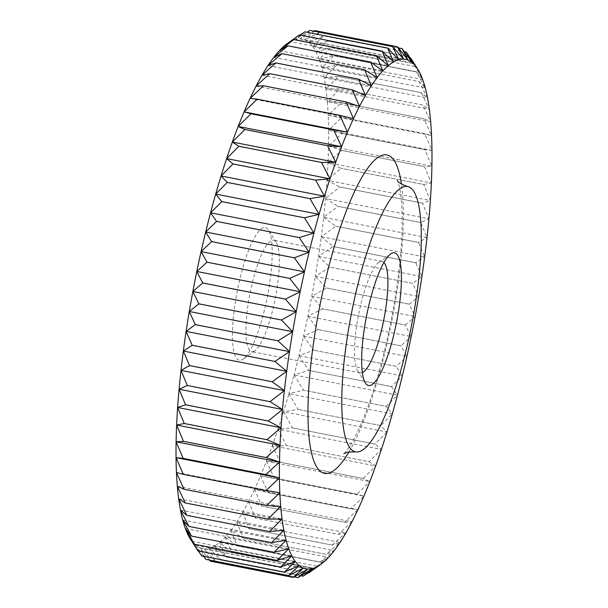 <?xml version="1.0" encoding="UTF-8"?>
<svg xmlns="http://www.w3.org/2000/svg" width="608" height="608" viewBox="0 0 608 608"><rect width="100%" height="100%" fill="white"/><g stroke="black" fill="none" stroke-linecap="round" stroke-linejoin="round"><path stroke-width="0.46" stroke-dasharray="3.04 2.28" d="M383.929 262.481A56.787 12.867 101.1 0 0 382.113 261.432A56.787 12.867 101.1 0 0 380.608 261.508A56.787 12.867 101.1 0 0 378.868 262.39A56.787 12.867 101.1 0 0 358.568 314.686A56.787 12.867 101.1 0 0 357.648 370.781A56.787 12.867 101.1 0 0 360.286 372.886A56.787 12.867 101.1 0 0 361.783 372.803A56.787 12.867 101.1 0 0 362.368 372.598M253.232 351.553A56.787 12.867 101.1 0 0 254.972 350.672A56.787 12.867 101.1 0 0 275.28 298.376A56.787 12.867 101.1 0 0 276.199 242.28A56.787 12.867 101.1 0 0 273.562 240.175A56.787 12.867 101.1 0 0 272.057 240.259A56.787 12.867 101.1 0 0 249.417 296.59A56.787 12.867 101.1 0 0 251.735 351.629A56.787 12.867 101.1 0 0 253.232 351.553M241.102 360.126A67.602 15.322 101.1 0 0 243.177 359.085A67.602 15.322 101.1 0 0 267.345 296.826A67.602 15.322 101.1 0 0 268.44 230.044A67.602 15.322 101.1 0 0 263.515 227.635A67.602 15.322 101.1 0 0 235.896 298.46A67.602 15.322 101.1 0 0 241.102 360.126M402.116 48.625L319.413 32.429L308.856 42.408A259.586 58.832 101.1 0 0 306.804 40.941A259.586 58.832 101.1 0 0 304.661 39.87L319.413 32.429L398.468 47.91M203.634 556.297L195.761 545.346A259.586 58.832 101.1 0 0 197.813 546.812A259.586 58.832 101.1 0 0 199.956 547.884L205.884 559.375M307.815 316.282L318.28 329.604L303.536 336.148A259.586 58.832 101.1 0 0 307.815 316.282L411.198 336.528L405.27 325.037L322.559 308.849L307.815 316.282A259.586 58.832 101.1 0 0 311.752 296.286L322.567 308.826L405.27 325.022L415.135 316.532L409.184 304.182L326.473 287.987L311.752 296.286L415.135 316.532M303.536 336.148L313.66 350.17L298.946 355.748A259.586 58.832 101.1 0 0 303.536 336.148L406.919 356.387L400.984 345.815L318.28 329.62L400.991 345.8L411.198 336.528M298.946 355.748L308.72 370.409L294.059 374.961A259.586 58.832 101.1 0 0 298.946 355.748L402.321 375.987L396.363 366.381L313.652 350.185L396.363 366.366L406.919 356.387M294.059 374.961L303.498 390.184L288.922 393.68A259.586 58.832 101.1 0 0 294.059 374.961L397.442 395.208L391.423 386.62L308.712 370.424L391.423 386.604L402.321 375.987M288.922 393.68L298.019 409.374L283.556 411.783A259.586 58.832 101.1 0 0 288.922 393.68L392.304 413.926L386.194 406.387L303.491 390.199L386.202 406.372L397.442 395.208M283.556 411.783L292.326 427.865L278 429.164A259.586 58.832 101.1 0 0 283.556 411.783L386.939 432.03L380.722 425.585L298.019 409.389L380.722 425.57L392.304 413.926M278 429.164L286.452 445.55L272.285 445.702A259.586 58.832 101.1 0 0 278 429.164L381.383 449.403L375.03 444.076L292.319 427.88L375.03 444.06L386.939 432.03M272.285 445.702L280.425 462.3L266.441 461.312A259.586 58.832 101.1 0 0 272.285 445.702L375.66 465.948L369.147 461.753L286.444 445.558L369.155 461.738L381.383 449.403M266.441 461.312L274.292 478.032L260.513 475.882A259.586 58.832 101.1 0 0 266.441 461.312L369.824 481.551L363.128 478.511L280.425 462.316L363.136 478.496L375.66 465.948M254.539 489.334L261.85 506.038L248.55 501.577A259.586 58.832 101.1 0 0 254.539 489.334L357.922 509.58L350.793 508.85L268.082 492.655L254.539 489.334A259.586 58.832 101.1 0 0 260.513 475.882L363.896 496.128L356.995 494.243L274.292 478.048L357.002 494.228L369.824 481.551M260.513 475.882L268.09 492.64L350.793 508.835L363.896 496.128M248.55 501.577L255.618 518.138L242.577 512.544A259.586 58.832 101.1 0 0 248.55 501.577L351.933 521.824L344.554 522.242L261.85 506.046L344.554 522.234L357.922 509.58M242.577 512.544L249.432 528.869L236.672 522.166A259.586 58.832 101.1 0 0 242.577 512.544L345.96 532.79L338.322 534.341L255.611 518.145L338.322 534.333L351.933 521.824M236.672 522.166L243.322 538.164L230.858 530.374A259.586 58.832 101.1 0 0 236.672 522.166L340.054 542.404L332.128 545.072L249.424 528.876L332.135 545.064L345.96 532.79M230.858 530.374L237.333 545.961L320.036 562.157L237.325 545.969L225.18 537.13A259.586 58.832 101.1 0 0 230.858 530.374L334.24 550.62L326.017 554.359L243.314 538.164L326.025 554.352L340.054 542.404M225.18 537.13L231.496 552.216L219.67 542.382A259.586 58.832 101.1 0 0 225.18 537.13L328.563 557.369L320.028 562.157L334.24 550.62M307.937 572.972L225.849 556.898L214.358 546.098A259.586 58.832 101.1 0 0 219.67 542.382L323.053 562.62L314.199 568.419L231.496 552.224L314.199 568.412L328.563 557.369M219.67 542.382L225.857 556.898L308.56 573.093M309.951 572.105L323.053 562.62M301.028 575.746L220.438 559.968L209.281 548.264A259.586 58.832 101.1 0 0 214.358 546.098L220.446 559.96L303.149 576.156M214.358 546.098L317.741 566.344M294.135 576.848L215.285 561.404L204.47 548.864A259.586 58.832 101.1 0 0 209.281 548.264L215.285 561.404L297.996 577.6M209.281 548.264L312.664 568.51M209.532 560.09L199.956 547.884A259.586 58.832 101.1 0 0 204.47 548.864L210.429 561.207M204.47 548.864L303.255 568.206M199.956 547.884L303.339 568.13M198.345 550.947L191.915 541.257A259.586 58.832 101.1 0 0 195.761 545.346L201.696 555.917M195.761 545.346L299.144 565.592M190.357 539A259.586 58.832 101.1 0 0 191.915 541.257L197.053 549.564M191.915 541.257L295.298 561.496M188.442 535.64L291.825 555.879M185.364 528.534L288.747 548.773M182.696 519.977L286.079 540.223M180.462 510.028L283.845 530.275M178.668 498.75L282.051 518.996M177.331 486.202L280.706 506.449M176.449 472.477L279.832 492.723M250.078 98.42L353.461 118.666M256.067 86.176L359.45 106.423M262.04 75.21L365.423 95.456M267.946 65.596L371.328 85.834M273.76 57.38L377.142 77.626M279.437 50.631L382.82 70.87M284.947 45.38L388.33 65.618M299.44 34.907L290.259 41.656L300.063 35.028M304.859 31.836L295.336 39.49A259.586 58.832 101.1 0 0 290.259 41.656L393.642 61.902M310.012 30.4L300.147 38.897A259.586 58.832 101.1 0 0 295.336 39.49L306.972 32.254M295.336 39.49L398.719 59.736M397.579 46.793L314.876 30.598L304.661 39.87A259.586 58.832 101.1 0 0 300.147 38.897L313.865 31.152M300.147 38.897L403.53 59.136M304.661 39.87L408.044 60.116M406.311 52.083L323.6 35.887L312.702 46.504A259.586 58.832 101.1 0 0 308.856 42.408L323.6 35.887L404.366 51.703M308.856 42.408L412.239 62.654M316.175 52.121L330.828 47.576L319.253 59.227A259.586 58.832 101.1 0 0 316.175 52.121L419.558 72.36L410.119 57.144L327.416 40.949L316.175 52.121A259.586 58.832 101.1 0 0 312.702 46.504L327.416 40.949L409.655 57.053M312.702 46.504L416.085 66.743M319.253 59.227L333.822 55.738L321.921 67.777A259.586 58.832 101.1 0 0 319.253 59.227L422.636 79.466L413.539 63.779L330.828 47.584L413.531 63.772L419.558 72.36M321.921 67.777L336.376 65.383L324.155 77.725A259.586 58.832 101.1 0 0 321.921 67.777L425.304 88.023L416.533 71.942L333.822 55.746L416.526 71.934L422.636 79.466M324.155 77.725L338.481 76.448L325.949 89.004A259.586 58.832 101.1 0 0 324.155 77.725L427.538 97.972L419.087 81.586L336.384 65.39L419.087 81.578L425.304 88.023M325.949 89.004L340.115 88.867L327.294 101.551A259.586 58.832 101.1 0 0 325.949 89.004L429.332 109.25L421.184 92.652L338.481 76.456L421.184 92.644L427.538 97.972M327.294 101.551L341.27 102.554L328.168 115.277A259.586 58.832 101.1 0 0 327.294 101.551L430.669 121.798L422.818 105.07L340.115 88.874L422.818 105.062L429.332 109.25M328.168 115.277L341.939 117.443L328.578 130.112A259.586 58.832 101.1 0 0 328.168 115.277L431.551 135.523L423.974 118.765L341.27 102.57L423.974 118.75L430.669 121.798M328.578 130.112L342.122 133.433L424.832 149.629L342.122 133.441L328.518 145.95A259.586 58.832 101.1 0 0 328.578 130.112L431.961 150.351L424.65 133.654L341.939 117.458L424.65 133.638L431.551 135.523M328.518 145.95L341.818 150.419L424.521 166.615L341.818 150.434L327.986 162.701A259.586 58.832 101.1 0 0 328.518 145.95L431.9 166.197L424.832 149.636L431.961 150.351M327.986 162.701L341.02 168.302L326.99 180.264A259.586 58.832 101.1 0 0 327.986 162.701L431.368 182.947L424.521 166.622L431.9 166.197M326.99 180.264L339.743 186.975L422.446 203.171L339.743 186.99L325.538 198.527A259.586 58.832 101.1 0 0 326.99 180.264L430.373 200.511L423.723 184.513L341.02 168.317L423.73 184.498L431.368 182.947M325.538 198.527L337.987 206.317L420.698 222.513L337.987 206.332L323.623 217.375A259.586 58.832 101.1 0 0 325.538 198.527L428.914 218.766L422.446 203.186L430.373 200.511M323.623 217.375L335.768 226.214L321.275 236.694A259.586 58.832 101.1 0 0 323.623 217.375L427.006 237.622L420.69 222.528L428.914 218.766M321.275 236.694L333.1 246.536L318.508 256.371A259.586 58.832 101.1 0 0 321.275 236.694L424.658 256.941L418.471 242.425L335.768 226.229L418.479 242.41L427.006 237.622M318.508 256.371L330 267.17L315.324 276.275A259.586 58.832 101.1 0 0 318.508 256.371L421.884 276.61L415.804 262.747L333.1 246.552L415.804 262.732L424.658 256.941M409.184 304.182A270.4 61.286 101.1 0 0 409.184 304.167L418.707 296.514L412.703 283.381L329.992 267.186A270.4 61.286 -78.9 0 1 329.992 267.186L412.703 283.366L421.884 276.61M290.259 41.656A259.586 58.832 101.1 0 0 287.386 43.495M311.752 296.286A259.586 58.832 101.1 0 0 315.324 276.275L326.481 287.972A270.4 61.286 -78.9 0 1 326.473 287.987M326.481 287.972L409.184 304.167M315.324 276.275L418.707 296.514M349.045 451.759A162.237 36.769 101.1 0 0 401.447 184.14M382.113 261.432L273.562 240.175M276.199 242.28L268.44 230.044M254.972 350.672L243.177 359.085M343.854 453.697C343.36 454.222 348.255 450.703 357.109 432.676C370.416 404.639 381.786 367.209 391.218 320.386C399.859 274.55 403.385 236.337 401.782 205.755C400.398 184.87 397.092 179.679 397.374 180.386M357.648 370.781L365.4 383.017M378.868 262.39L390.67 253.977M360.286 372.886L251.735 351.629"/><path stroke-width="0.91" d="M362.368 372.598A56.787 12.867 101.1 0 0 383.83 319.633A56.787 12.867 101.1 0 0 383.929 262.481M370.333 385.426A67.602 15.322 101.1 0 0 397.944 314.602A67.602 15.322 101.1 0 0 392.738 252.936A67.602 15.322 101.1 0 0 390.67 253.977A67.602 15.322 101.1 0 0 366.502 316.236A67.602 15.322 101.1 0 0 365.4 383.017A67.602 15.322 101.1 0 0 370.333 385.426M403.948 186.686A135.196 30.643 101.1 0 0 350.041 320.826A135.196 30.643 101.1 0 0 355.558 451.866A135.196 30.643 101.1 0 0 359.123 451.676A135.196 30.643 101.1 0 0 413.03 317.543A135.196 30.643 101.1 0 0 407.52 186.504A135.196 30.643 101.1 0 0 403.948 186.686M303.255 568.206L307.853 569.103A259.586 58.832 -78.9 0 1 303.339 568.13A259.586 58.832 -78.9 0 1 301.196 567.059A259.586 58.832 -78.9 0 1 299.144 565.592L288.587 575.571L205.884 559.375L288.587 575.571L303.339 568.13L293.124 577.402L307.853 569.103L297.988 577.6L312.664 568.51L303.141 576.164L301.028 575.746M402.116 48.625L408.044 60.116A259.586 58.832 -78.9 0 1 410.187 61.188A259.586 58.832 -78.9 0 1 412.239 62.654L402.116 48.625L398.468 47.91M308.56 573.093L320.614 564.505A259.586 58.832 -78.9 0 1 317.741 566.344L308.56 573.093L307.937 572.972M303.141 576.164A270.4 61.286 101.1 0 0 303.149 576.156L317.741 566.344A259.586 58.832 -78.9 0 1 312.664 568.51A259.586 58.832 -78.9 0 1 307.853 569.103M210.421 561.207A270.4 61.286 -78.9 0 0 210.429 561.207L293.132 577.402L210.421 561.207L209.532 560.09M297.988 577.6A270.4 61.286 101.1 0 0 297.996 577.6L294.135 576.848M284.4 572.113L299.144 565.592A259.586 58.832 -78.9 0 1 295.298 561.496L284.4 572.113L201.689 555.917L284.4 572.113M205.884 559.375L203.634 556.297M298.049 35.895L287.386 43.495A259.586 58.832 101.1 0 0 284.947 45.38A259.586 58.832 101.1 0 0 279.437 50.631A259.586 58.832 101.1 0 0 273.76 57.38A259.586 58.832 101.1 0 0 267.946 65.596A259.586 58.832 101.1 0 0 262.04 75.21A259.586 58.832 101.1 0 0 256.067 86.176A259.586 58.832 101.1 0 0 250.078 98.42A259.586 58.832 101.1 0 0 244.104 111.872A259.586 58.832 101.1 0 0 238.176 126.449A259.586 58.832 101.1 0 0 232.34 142.052A259.586 58.832 101.1 0 0 226.617 158.597A259.586 58.832 101.1 0 0 221.061 175.97A259.586 58.832 101.1 0 0 215.696 194.074A259.586 58.832 101.1 0 0 210.558 212.792A259.586 58.832 101.1 0 0 205.679 232.013A259.586 58.832 101.1 0 0 201.081 251.613A259.586 58.832 101.1 0 0 196.802 271.472A259.586 58.832 101.1 0 0 192.865 291.468A259.586 58.832 101.1 0 0 189.293 311.486A259.586 58.832 101.1 0 0 186.116 331.39A259.586 58.832 101.1 0 0 183.342 351.059A259.586 58.832 101.1 0 0 180.994 370.378A259.586 58.832 101.1 0 0 179.086 389.234A259.586 58.832 101.1 0 0 177.627 407.489A259.586 58.832 101.1 0 0 176.632 425.053A259.586 58.832 101.1 0 0 176.1 441.803A259.586 58.832 101.1 0 0 176.039 457.649A259.586 58.832 101.1 0 0 176.449 472.477A259.586 58.832 101.1 0 0 177.331 486.202A259.586 58.832 101.1 0 0 178.668 498.75A259.586 58.832 101.1 0 0 180.462 510.028A259.586 58.832 101.1 0 0 182.696 519.977A259.586 58.832 101.1 0 0 185.364 528.534A259.586 58.832 101.1 0 0 188.442 535.64A259.586 58.832 101.1 0 0 190.357 539L197.881 550.863L280.584 567.051L295.298 561.496A259.586 58.832 -78.9 0 1 291.825 555.879L280.584 567.051L197.881 550.856L188.442 535.64L194.469 544.228L277.172 560.424L291.825 555.879A259.586 58.832 -78.9 0 1 288.747 548.773L277.172 560.416L194.461 544.221L185.364 528.534L191.474 536.066L274.178 552.262L288.747 548.773A259.586 58.832 -78.9 0 1 286.079 540.223L274.178 552.254L191.467 536.058L182.696 519.977L188.913 526.422L271.624 542.617L286.079 540.223A259.586 58.832 -78.9 0 1 283.845 530.275L271.616 542.61L188.913 526.414L180.462 510.028L186.816 515.356L269.519 531.552L283.845 530.275A259.586 58.832 -78.9 0 1 282.051 518.996L269.519 531.544L186.816 515.348L178.668 498.75L185.182 502.938L267.885 519.133L282.051 518.996A259.586 58.832 -78.9 0 1 280.706 506.449L267.885 519.126L185.182 502.93L177.331 486.202L184.026 489.25L266.73 505.446L280.706 506.449A259.586 58.832 -78.9 0 1 279.832 492.723L266.73 505.43L184.026 489.235L176.449 472.477L183.35 474.362L266.061 490.557L279.832 492.723A259.586 58.832 -78.9 0 1 279.422 477.888L266.061 490.542L183.35 474.346L176.039 457.649L183.168 458.371L265.878 474.567L279.422 477.888A259.586 58.832 -78.9 0 1 279.482 462.05L265.878 474.559L183.168 458.364L176.1 441.803L183.479 441.385L266.182 457.581L279.482 462.05A259.586 58.832 -78.9 0 1 280.014 445.299L266.182 457.566L183.479 441.378L176.632 425.053L184.27 423.502L266.98 439.698L280.014 445.299A259.586 58.832 -78.9 0 1 281.01 427.736L266.98 439.683L184.277 423.487L177.627 407.489L185.554 404.829L268.257 421.025L281.01 427.736A259.586 58.832 -78.9 0 1 282.462 409.473L268.257 421.01L185.554 404.814L179.086 389.234L187.302 385.487L270.013 401.683L282.462 409.473A259.586 58.832 -78.9 0 1 284.377 390.625L270.013 401.668L187.31 385.472L180.994 370.378L189.521 365.59L272.232 381.786L284.377 390.625A259.586 58.832 -78.9 0 1 286.725 371.306L272.232 381.771L189.529 365.575L183.342 351.059L192.196 345.268L274.9 361.464L286.725 371.306A259.586 58.832 -78.9 0 1 289.492 351.629L274.9 361.448L192.196 345.253L186.116 331.39L195.297 324.634L278 340.83L289.492 351.629A259.586 58.832 -78.9 0 1 292.676 331.725L278.008 340.814L195.297 324.619L189.293 311.486L198.816 303.833L281.519 320.028L292.676 331.725A259.586 58.832 -78.9 0 1 296.248 311.714L281.527 320.013L198.816 303.818L192.865 291.468L202.73 282.978L285.433 299.174L296.248 311.714A259.586 58.832 -78.9 0 1 300.185 291.718L285.441 299.151L202.73 282.963L196.802 271.472L207.009 262.2L289.72 278.396L300.185 291.718A259.586 58.832 -78.9 0 1 304.464 271.852L289.72 278.38L207.016 262.185L201.081 251.613L211.637 241.634L294.34 257.83L304.464 271.852A259.586 58.832 -78.9 0 1 309.054 252.252L294.348 257.815L211.637 241.619L205.679 232.013L216.577 221.396L299.28 237.591L309.054 252.252A259.586 58.832 -78.9 0 1 313.941 233.039L299.288 237.576L216.577 221.38L210.558 212.792L221.798 201.628L304.502 217.816L313.941 233.039A259.586 58.832 -78.9 0 1 319.078 214.32L304.509 217.801L221.806 201.613L215.696 194.074L227.278 182.43L309.981 198.626L319.078 214.32A259.586 58.832 -78.9 0 1 324.444 196.217L309.981 198.611L227.278 182.415L221.061 175.97L232.97 163.94L315.674 180.135L324.444 196.217A259.586 58.832 -78.9 0 1 330 178.836L315.681 180.12L232.97 163.924L226.617 158.597L238.845 146.262L321.548 162.45L330 178.836A259.586 58.832 -78.9 0 1 335.715 162.298L321.556 162.442L238.853 146.247L232.34 142.052L244.864 129.504L327.575 145.7L335.715 162.298A259.586 58.832 -78.9 0 1 341.559 146.688L327.575 145.684L244.872 129.489L238.176 126.449L250.998 113.772L333.708 129.968L341.559 146.688A259.586 58.832 -78.9 0 1 347.487 132.118L333.708 129.952L251.005 113.757L244.104 111.872L257.207 99.165L339.91 115.36L347.487 132.118A259.586 58.832 -78.9 0 1 353.461 118.666L339.918 115.345L257.207 99.15L250.078 98.42L263.446 85.766L346.15 101.962L353.461 118.666A259.586 58.832 -78.9 0 1 359.45 106.423L346.15 101.954L263.446 85.758L256.067 86.176L269.678 73.667L352.382 89.862L359.45 106.423A259.586 58.832 -78.9 0 1 365.423 95.456L352.389 89.855L269.678 73.659L262.04 75.21L275.865 62.936L358.568 79.131L365.423 95.456A259.586 58.832 -78.9 0 1 371.328 85.834L358.576 79.124L275.872 62.928L267.946 65.596L281.975 53.648L364.678 69.836L371.328 85.834A259.586 58.832 -78.9 0 1 377.142 77.626L364.686 69.836L281.983 53.641L273.76 57.38L287.964 45.843L370.667 62.039L377.142 77.626A259.586 58.832 -78.9 0 1 382.82 70.87L370.675 62.031L287.972 45.843L279.437 50.631L293.801 39.588L376.504 55.784L382.82 70.87A259.586 58.832 -78.9 0 1 388.33 65.618L376.504 55.776L293.801 39.581L284.947 45.38L299.44 34.907L382.143 51.102L388.33 65.618A259.586 58.832 -78.9 0 1 393.642 61.902L382.151 51.102L299.44 34.907M201.696 555.917A270.4 61.286 -78.9 0 1 201.689 555.917L198.345 550.947M176.039 457.649L279.422 477.888M176.1 441.803L279.482 462.05M176.632 425.053L280.014 445.299M177.627 407.489L281.01 427.736M179.086 389.234L282.462 409.473M180.994 370.378L284.377 390.625M183.342 351.059L286.725 371.306M186.116 331.39L289.492 351.629M189.293 311.486L292.676 331.725M192.865 291.468L296.248 311.714M196.802 271.472L300.185 291.718M201.081 251.613L304.464 271.852M205.679 232.013L309.054 252.252M210.558 212.792L313.941 233.039M215.696 194.074L319.078 214.32M221.061 175.97L324.444 196.217M226.617 158.597L330 178.836M232.34 142.052L335.715 162.298M238.176 126.449L341.559 146.688M244.104 111.872L347.487 132.118M300.063 35.028L304.851 31.844L387.554 48.04L393.642 61.902A259.586 58.832 -78.9 0 1 398.719 59.736L387.562 48.032L304.859 31.836A270.4 61.286 -78.9 0 0 304.851 31.844M306.972 32.254L310.004 30.4L392.715 46.596L398.719 59.736A259.586 58.832 -78.9 0 1 403.53 59.136L392.715 46.596L310.012 30.4A270.4 61.286 -78.9 0 1 310.012 30.4M313.865 31.152L314.868 30.598L397.571 46.793L403.53 59.136A259.586 58.832 -78.9 0 1 408.044 60.116L397.579 46.793A270.4 61.286 101.1 0 0 397.571 46.793M406.304 52.083L412.239 62.654A259.586 58.832 -78.9 0 1 416.085 66.743L406.311 52.083A270.4 61.286 101.1 0 0 406.304 52.083L404.366 51.703M409.655 57.053L416.085 66.743A259.586 58.832 -78.9 0 1 417.643 69A259.586 58.832 -78.9 0 1 419.558 72.36A259.586 58.832 -78.9 0 1 422.636 79.466A259.586 58.832 -78.9 0 1 425.304 88.023A259.586 58.832 -78.9 0 1 427.538 97.972A259.586 58.832 -78.9 0 1 429.332 109.25A259.586 58.832 -78.9 0 1 430.669 121.798A259.586 58.832 -78.9 0 1 431.551 135.523A259.586 58.832 -78.9 0 1 431.961 150.351A259.586 58.832 -78.9 0 1 431.9 166.197A259.586 58.832 -78.9 0 1 431.368 182.947A259.586 58.832 -78.9 0 1 430.373 200.511A259.586 58.832 -78.9 0 1 428.914 218.766A259.586 58.832 -78.9 0 1 427.006 237.622A259.586 58.832 -78.9 0 1 424.658 256.941A259.586 58.832 -78.9 0 1 421.884 276.61A259.586 58.832 -78.9 0 1 418.707 296.514A259.586 58.832 -78.9 0 1 415.135 316.532A259.586 58.832 -78.9 0 1 411.198 336.528A259.586 58.832 -78.9 0 1 406.919 356.387A259.586 58.832 -78.9 0 1 402.321 375.987A259.586 58.832 -78.9 0 1 397.442 395.208A259.586 58.832 -78.9 0 1 392.304 413.926A259.586 58.832 -78.9 0 1 386.939 432.03A259.586 58.832 -78.9 0 1 381.383 449.403A259.586 58.832 -78.9 0 1 375.66 465.948A259.586 58.832 -78.9 0 1 369.824 481.551A259.586 58.832 -78.9 0 1 363.896 496.128A259.586 58.832 -78.9 0 1 357.922 509.58A259.586 58.832 -78.9 0 1 351.933 521.824A259.586 58.832 -78.9 0 1 345.96 532.79A259.586 58.832 -78.9 0 1 340.054 542.404A259.586 58.832 -78.9 0 1 334.24 550.62A259.586 58.832 -78.9 0 1 328.563 557.369A259.586 58.832 -78.9 0 1 323.053 562.62A259.586 58.832 -78.9 0 1 320.614 564.505M401.447 184.14A162.237 36.769 101.1 0 0 382.584 155.131A162.237 36.769 101.1 0 0 316.304 325.128A162.237 36.769 101.1 0 0 328.799 473.115A162.237 36.769 101.1 0 0 349.045 451.759M355.558 451.866L347.366 452.132L343.854 453.697M417.643 69L410.947 58.436M397.374 180.386C397.86 182.21 401.242 184.247 407.52 186.504"/></g></svg>
